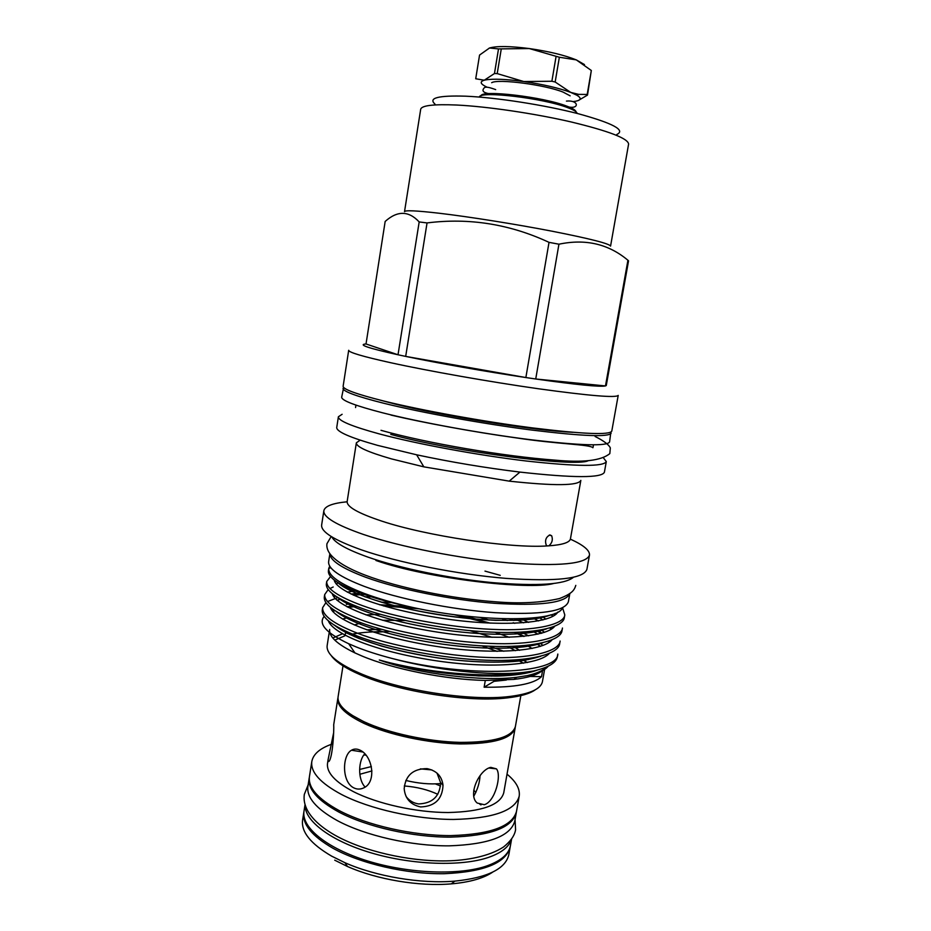 <?xml version="1.0" encoding="UTF-8"?>
<svg xmlns="http://www.w3.org/2000/svg" width="931" height="931" viewBox="0 0 931 931"><rect width="100%" height="100%" fill="white"/><g stroke="black" fill="none" stroke-linecap="round" stroke-linejoin="round"><path stroke-width="1.4" d="M309.325 777.408L309.197 778.13C307.742 789.057 317.564 800.334 338.663 811.96C366.698 826.868 412.642 837.295 450.557 837.132C490.288 835.887 512.19 827.775 516.263 812.786L516.368 812.053M309.197 778.13L307.905 786.323C306.427 797.425 316.214 808.841 337.278 820.595C365.255 835.642 411.165 846.116 449.056 845.848C488.775 844.475 510.7 836.178 514.82 820.944L516.263 812.786M305.112 804.803C304.286 820.781 330.656 841.019 371.678 853.029C412.619 865.085 461.823 866.633 488.612 857.358C501.518 852.819 509.117 846.814 511.433 839.331M305.042 804.559L304.006 811.087C301.179 827.252 326.455 848.327 367.838 861.024C409.14 873.755 459.786 875.512 487.122 865.83C501.122 860.768 508.896 854.03 510.432 845.627L511.596 839.122M572.833 432.321C534.708 430.646 443.819 416.273 395.524 404.17L379.58 399.981M610.852 432.159L609.584 441.957C607.187 446.403 580.676 445.623 530.065 439.641C481.432 433.543 420.556 422.43 382.944 412.899C355.13 405.707 341.374 400.458 341.689 397.13L343.679 387.447M611.167 433.159C608.827 437.256 582.341 436.22 531.717 430.052C483.073 423.803 422.127 412.747 384.445 403.426C356.573 396.431 342.783 391.381 343.05 388.297M405.823 780.457C418.275 783.448 429.878 784.496 440.631 783.576M420.416 768.878L431.891 769.925M526.632 659.974L525.864 658.985M515.425 650.688L507.43 646.451M513.004 646.3L519.614 650.315M528.086 658.694L528.54 659.625M495.164 674.882L494.943 676.139M417.332 668.982L405.73 666.259M494.198 680.433L494.047 681.329L506.313 680.037M343.155 664.92L338.093 696.784C337.127 704.686 345.913 713.076 364.475 721.944C388.844 733.197 427.992 741.623 460.123 742.379C493.826 742.426 512.248 737.119 515.413 726.459L521.011 694.677M481.804 645.823L496.956 651.351M513.889 660.032L515.844 661.371M490.788 767.365C479.139 769.658 467.385 795.307 477.266 803.069L484.283 804.71C495.164 801.742 501.844 774.86 496.432 768.866L490.788 767.365M515.157 727.937L503.752 792.781C500.296 805.129 481.758 811.704 448.125 812.53C416.087 812.495 377.253 803.837 353.221 791.536C334.927 781.819 326.362 772.416 327.537 763.292L328.119 759.58L327.98 760.836L328.864 761.5C332.693 757.985 334.113 730.044 333.717 724.655L337.86 698.262C336.882 706.187 345.669 714.601 364.219 723.492C388.588 734.768 427.725 743.194 459.856 743.939C493.546 743.962 511.992 738.632 515.157 727.937L515.262 727.192M427.05 768.634C413.096 768.692 405.474 775.395 404.182 788.72C405.16 798.728 410.629 804.803 420.603 806.933C434.858 806.409 442.33 799.205 443.016 785.322C441.922 776.21 436.604 770.647 427.05 768.634M353.815 787.882C357.085 789.476 360.402 789.476 363.742 787.882C376.915 782.11 372.609 755.541 359.913 750.107C356.794 748.675 353.978 748.722 351.487 750.235C342.166 755.204 341.572 782.005 353.815 787.882M480.059 775.639C479.64 782.727 477.556 789.558 473.821 796.133M334.718 860.174L347.449 866.482C376.846 879.562 419.276 886.661 451.337 883.868C469.701 882.251 483.48 878.34 492.674 872.138M303.913 811.809L302.598 820.036C301.016 831.837 310.663 843.858 331.576 856.101L345.005 862.746C376.066 876.513 421.01 884.043 454.852 881.122C487.646 877.712 505.649 868.856 508.85 854.553L510.293 846.337M303.785 812.519C302.214 824.168 311.908 836.061 332.844 848.188C360.669 863.724 406.428 874.302 444.285 873.709C483.969 871.94 505.929 863.06 510.176 847.059M331.692 744.206C319.868 748.373 313.247 754.145 311.815 761.511L309.429 776.675C307.975 787.579 317.797 798.821 338.907 810.436C366.954 825.308 412.899 835.735 450.813 835.596C490.556 834.374 512.446 826.286 516.519 811.332L519.195 796.214C520.231 789.046 516.158 781.679 506.976 774.138M311.815 761.511C310.407 772.09 320.299 783.076 341.468 794.457C369.607 809.051 415.645 819.408 453.583 819.455C493.337 818.465 515.215 810.726 519.195 796.214M363.881 754.948L366.023 755.204M437 773.102L440.584 782.622C439.944 796.261 432.612 803.36 418.624 803.93C413.48 803.174 409.326 800.741 406.149 796.622M437.768 794.306L437.686 794.271C427.957 789.721 416.832 786.951 404.31 785.962M351.86 715.148L365.324 722.526C400.446 739.4 467.606 747.861 496.432 739.342M329.911 553.759C330.074 560.532 342.061 568.387 365.86 577.325C398.596 589.3 451.477 600.041 494.861 603.335C540.189 606.093 565.14 602.939 569.714 593.897M329.865 553.701L328.643 561.568C327.77 568.666 339.699 576.952 364.405 586.425C397.549 598.761 451.442 609.665 495.106 612.679C540.69 615.077 565.117 611.411 568.387 601.694L569.784 593.85M618.207 395.396C616.136 398.002 589.707 395.815 538.933 388.832C490.113 381.908 428.772 371.085 390.729 362.729C362.59 356.48 348.578 352.337 348.694 350.289L343.132 386.214C342.864 389.251 356.689 394.255 384.619 401.238C422.371 410.513 483.445 421.568 532.195 427.864C582.922 434.09 609.444 435.196 611.772 431.169L618.207 395.396M405.683 356.398L398.014 354.769L366.023 343.97L385.166 221.45C397.374 210.499 408.709 210.674 419.183 221.939L427.05 222.928L405.683 356.398C437.512 363.078 485.575 371.55 525.864 377.544L405.683 356.398M606.314 385.248L605.476 385.946C599.564 387.052 576.324 384.736 535.732 378.998L525.864 377.544L549.022 242.351C509.816 224.103 469.154 217.621 427.05 222.928M610.561 246.121C609.572 243.678 590.033 238.697 551.943 231.179C515.413 224.115 469.084 216.748 439.234 213.246C416.611 210.639 405.043 210.103 404.52 211.651L420.684 109.299C421.557 105.471 433.543 104.051 456.656 105.028C487.122 106.506 534.01 113.384 570.68 121.845C608.862 131.05 628.169 138.463 628.6 144.096L610.561 246.121M549.022 242.351L558.937 244.201L535.732 378.998L605.476 385.946L627.925 260.261C608.548 243.957 585.552 238.604 558.937 244.201M627.925 260.261L628.541 260.82L606.256 385.585M616.834 134.471C625.9 130.2 613.063 123.288 578.314 113.733C544.542 104.982 496.223 97.476 465.64 96.184C438.35 95.358 428.12 97.976 434.94 104.028M577.104 113.431C576.929 111.86 573.787 109.928 567.689 107.659C543.332 98.104 479.29 90.586 479.349 97.068M480.99 95.858C481.234 89.585 543.204 96.871 566.793 106.146C572.67 108.345 575.719 110.207 575.963 111.743M491.661 82.696C497.922 78.623 544.949 84.744 563.092 92.099L570.144 95.835M354.56 636.688L356.724 635.826M517.252 659.811L523.501 663.209M535.372 689.731C530.007 693.63 520.732 696.33 507.546 697.854C468.991 702.719 398.154 691.617 360.099 674.672L354.851 672.298C342.887 666.573 334.997 660.998 331.192 655.564M489.334 646.195L503.846 651.269M521.93 659.416L527.388 662.535M544.623 669.354L542.447 681.55C540.969 688.998 529.937 693.979 509.35 696.516C470.074 701.427 397.723 690.092 358.935 672.857L353.582 670.448C334.951 661.359 326.141 653.05 327.165 645.52L329.225 632.335M542.587 670.564L541.516 676.651C533.696 684.052 514.564 687.567 484.132 687.206L485.295 680.445C445.367 679.618 392.707 669.086 361.659 655.878L354.932 652.91C337.138 644.275 328.724 636.455 329.679 629.449M495.036 632.265L509.269 637.316M526.865 645.369L532.148 648.488M573.415 577.313C564.535 584.575 537.618 586.355 492.685 582.643C449.801 578.582 399.515 568.201 367.792 557.052C346.867 549.569 334.881 542.843 331.82 536.884M570.377 539.142C583.551 545.135 589.917 550.454 589.474 555.12C586.286 563.965 559.426 566.56 508.885 562.918C460.391 558.751 400.237 546.904 363.462 534.464C336.277 525.014 323.069 517.089 323.86 510.677C324.966 506.115 332.716 503.159 347.123 501.786M589.474 555.12L586.914 569.341C583.632 578.733 556.726 581.747 506.208 578.395C457.738 574.474 397.7 562.533 361.03 549.732C333.926 540.015 320.799 531.752 321.649 524.956L323.86 510.677M356.352 442.83C356.003 446.694 367.675 452.035 391.381 458.867L423.838 466.85L509.21 481.141C554.539 486.029 578.407 485.784 580.839 480.396L570.447 538.828C569.749 542.505 562.545 544.844 548.825 545.834L547.265 545.927C510.595 548.545 426.049 535.93 381.419 520.999C358.016 513.19 346.588 506.685 347.158 501.472L356.352 442.83L360.157 440.154M547.265 545.927L546.229 545.147C544.693 540.352 545.938 536.943 549.977 534.929L551.676 535.779C553.061 539.736 552.118 543.087 548.825 545.834M603.579 458.029L606.302 461.59L604.394 472.226C601.81 478.103 573.659 478.057 519.94 472.087C485.249 467.839 450.813 462.079 416.646 454.805L377.602 445.379C349.928 437.582 336.312 431.6 336.743 427.434L338.395 416.751L342.131 414.283M606.302 461.59C603.765 466.792 577.15 466.606 526.469 461.031C477.789 455.259 416.937 443.994 379.417 433.939C351.674 426.351 338 420.626 338.395 416.751M533.312 671.042L523.199 672.461C490.812 676.081 435.603 670.332 391.858 658.403C468.537 678.292 558.251 674.067 557.82 654.051L557.366 656.611C556.505 662.732 548.499 667.539 533.312 671.042L522.594 672.915C486.25 678.21 425.339 672.543 382.397 660.824L379.406 660.032C418.298 674.067 482.63 681.736 516.752 677.279L527.318 675.615C537.92 673.381 544.879 670.25 548.196 666.235M540.376 646.382L537.001 643.984M523.478 636.42L514.424 632.405M324.128 616.427C318.053 623.956 326.246 633.057 348.683 643.74L355.956 646.847C366.244 650.99 378.207 654.842 391.858 658.403M485.295 680.445L513.912 679.397L516.752 677.279M541.97 670.89C537.059 674.998 527.714 677.826 513.912 679.397M562.499 607.792C557.972 622.106 482.258 622.723 412.642 607.443C394.022 603.195 377.858 598.505 364.161 593.384C339.862 583.958 328.061 575.649 328.771 568.48L330.819 567.689M412.642 607.443C393.417 603.404 377.206 599.04 364.009 594.362C339.815 585.622 327.933 577.814 328.387 570.947L328.771 568.48M330.482 576.58L326.734 581.479C326.257 588.601 338.081 596.631 362.217 605.546C393.289 617.09 450.592 627.657 491.719 629.333C534.452 631.497 564.151 624.701 564.803 614.96L562.58 607.745M564.803 614.96L564.337 617.544C563.686 627.354 533.975 634.244 491.242 632.114C450.115 630.473 392.835 619.895 361.787 608.304C337.65 599.331 325.838 591.255 326.339 584.063L326.734 581.479M359.994 619.452C390.985 631.288 448.195 641.925 489.299 643.402C532.008 645.392 561.754 638.142 562.464 628.029L562.01 630.601C561.277 640.796 531.52 648.127 488.822 646.184C447.718 644.741 390.52 634.081 359.564 622.199C335.497 613.017 323.744 604.673 324.291 597.155L324.698 594.572C324.163 602.02 335.928 610.317 359.994 619.452M551.036 614.797L553.002 616.252M357.783 633.336C388.681 645.439 445.798 656.157 486.878 657.437C529.564 659.241 559.356 651.549 560.136 641.052L559.682 643.624C558.879 654.202 529.087 661.976 486.413 660.207C445.321 658.962 388.227 648.232 357.353 636.071C333.356 626.668 321.661 618.044 322.254 610.201L322.661 607.629C322.068 615.403 333.775 623.968 357.783 633.336M538.502 618.242L537.175 617.544M532.835 618.021L538.549 620.93M549.755 628.006L551.28 629.205M329.737 566.141L328.783 568.352M329.865 568.061L330.575 567.375M341.398 584.668L340.443 584.877M333.205 586.995L329.9 588.543M328.166 589.637L324.698 594.572M343.132 586.728L344.796 586.437M513.947 620.465L509.746 618.906M364.382 594.49L353.338 595.13M337.906 597.539L327.479 601.566M325.885 602.683L322.661 607.629M336.894 600.169L340.921 599.25M365.068 596.876L371.236 596.783M502.088 618.754L507.29 620.546M588.136 460.764C574.927 467.397 453.06 451.547 390.764 434.405M382.385 620.244L404.997 620.488M469.818 630.601L492.092 637.293M346.064 631.404L344.994 635.186M386.156 661.813L388.146 662.465M345.68 632.533L346.088 631.369M354.339 624.969L361.263 622.827M484.132 687.206L494.047 681.329M491.3 676.174L494.28 674.894M530.135 676.441L541.516 676.651M541.155 633.359L536.605 630.718M513.19 622.723L514.785 623.339M532.567 631.218L537.978 634.162M548.417 641.215L549.488 642.111M342.55 619.068L348.054 617.521M365.953 614.914L380.523 614.32M487.46 622.99L453.688 614.553M419.392 608.839L383.456 605.918M356.782 606.418L348.182 607.373M334.566 610.387L332.448 611.143M332.833 638.038L342.457 633.802M346.553 632.696L348.194 632.312M366.698 629.822L381.594 629.309M334.764 640.121L344.773 635.873M349.87 634.593C358.749 632.708 369.432 631.73 381.919 631.672M495.187 650.629L497.224 651.351M373.971 632.277L389.53 631.451M489.147 48.133L489.508 48.005C496.805 45.91 510.06 46.085 529.274 48.552C548.743 51.356 564.419 55.138 576.289 59.887L584.482 64.588M498.504 48.912L494.466 73.526L484.26 80.217L475.718 78.763L479.558 55.069L489.508 48.005L498.504 48.912L529.274 48.552L559.356 57.245L576.289 59.887L591.325 70.488L587.508 95.078L587.182 94.462L578.616 94.368L570.738 92.402L555.167 82.009L559.356 57.245M494.466 73.526L497.212 73.607L501.262 48.947M556.075 56.454L551.885 81.253L555.167 82.009M551.885 81.253L523.769 81.532L497.212 73.607M591.325 70.488L587.182 94.462M578.291 100.513L587.508 95.078M486.913 87.142C480.338 83.999 479.453 81.684 484.26 80.217L485.505 79.926C493.209 78.6 505.964 79.135 523.769 81.532C543.192 84.384 558.844 88.014 570.738 92.402L576.871 95.218C581.596 98.092 581.247 100.083 575.824 101.2L573.193 101.584M366.023 343.97C357.539 344.563 368.21 348.159 398.014 354.769L419.183 221.939M338.011 697.528L337.86 698.262M440.538 786.008L435.417 783.89M365.115 787.079C357.213 778.91 358.61 759.696 364.836 753.842M333.566 733.104L328.119 759.58M359.634 769.46L371.376 766.585M473.751 790.21L475.869 792.386M359.832 774.278L371.958 770.926M484.981 571.099L500.238 575.346M557.832 612.039C551.618 623.758 498.981 627.203 441.375 618.231C381 609.049 336.382 591.767 334.194 580.048M554.713 626.295C545.834 637.933 493.581 641.017 437.302 632.091C378.51 622.92 335.335 605.802 332.216 593.652M340.118 584.633L340.851 584.354M538.805 617.334L542.889 619.976M551.327 627.529L552.13 628.634M552.025 639.865C542.214 651.723 490.486 654.982 434.998 646.184C376.997 637.118 334.229 619.906 330.261 607.256M335.288 598.656L337.778 597.458M351.115 594.083L360.402 593.059M514.482 618.894L523.618 622.839M537.827 630.531L541.679 633.208M549.499 640.842L550.046 641.68L549.546 640.831M549.325 653.422C538.618 665.49 487.425 668.912 432.682 660.242C375.472 651.269 333.112 633.988 328.352 620.861M332.879 611.644L334.857 610.561M347.193 606.861L355.002 605.72M379.557 604.766L408.302 606.523M462.986 615.728L490.16 623.13M515.483 632.37L524.095 636.362M537.117 643.961L540.352 646.393M546.602 666.98C543.227 670.518 536.803 673.392 527.318 675.615M548.953 615.379C528.959 622.374 484.481 621.931 437.198 614.448C388.308 606.523 350.778 593.78 338.465 582.969M555.085 613.366L555.726 614.402M546.532 628.867C526.678 636.164 482.91 636.082 436.267 628.797C387.89 621.07 350.231 608.246 337.127 597.062M336.219 584.005L338.267 582.853M542.598 616.741L545.927 619.138M553.235 626.866L553.573 627.482M542.959 642.751C522.396 650.036 479.605 650.024 433.951 642.902C386.656 635.326 349.591 622.595 335.847 611.19M333.903 597.05L335.486 596.026M347.275 592.116L354.92 590.941M520.918 618.766L528.633 622.385M541.4 629.95L544.484 632.335M539.34 656.634C518.125 663.884 476.311 663.919 431.647 656.96C385.422 649.547 348.962 636.909 334.625 625.329M331.634 610.061L332.821 609.2M346.39 604.394L350.207 603.73M381.21 602.171L391.462 602.566M480.326 617.474L489.124 620.058M521.302 632.137L528.633 635.815M540.387 643.333L542.948 645.474M535.651 670.518C507.139 680.84 436.278 676.174 382.397 660.824M308.114 784.973L304.321 794.399C303.518 799.787 304.658 805.303 307.754 810.948C312.793 819.664 321.847 827.729 334.892 835.165C363.183 851.143 408.418 861.524 446.345 860.884C466.384 860.593 489.24 856.415 503.59 846.954C510.688 841.217 514.68 835.479 515.588 829.742L515.052 819.606M480.99 804.931L479.837 804.233M331.18 536.489L326.932 543.739C326.455 547.137 327.561 550.64 330.261 554.224C336.254 561.591 347.938 568.573 365.289 575.172C398.84 587.961 451.698 598.656 495.56 601.798C519.533 603.847 540.83 602.776 559.45 598.563C572.158 593.594 574.264 590.289 575.8 585.378M375.926 560.474C427.178 578.523 528.389 590.277 553.398 583.574M451.337 883.868L454.852 881.122M347.449 866.482L345.005 862.746M488.95 768.028L496.432 768.866M440.584 782.622L443.016 785.322M593.501 444.855L593.07 447.311M488.926 93.647C484.132 92.809 482.246 91.319 483.282 89.178C484.423 87.817 483.887 85.268 495.676 89.62M595.107 436.476C603.765 440.84 608.839 444.657 610.317 447.916L609.828 453.606C601.333 460.636 582.957 462.812 554.69 460.1C504.381 456.446 426.782 443.203 381 430.32M592.884 447.753C590.079 444.355 558.46 444.32 516.286 437.896C473.507 432.019 422.651 422.534 390.962 415.075M507.546 697.854L509.35 696.516M509.21 481.141L519.94 472.087M423.838 466.85L416.646 454.805M522.594 672.915L523.199 672.461M345.529 632.463L345.96 631.649M549.29 535.069L551.676 535.779M354.932 652.91L348.694 643.74M354.851 672.298L353.582 670.448M379.301 659.998C397.397 665.153 417.007 669.261 438.14 672.322L478.546 675.941L497.433 676.081C514.762 675.522 527.982 673.555 537.082 670.169M540.515 646.335L537.303 643.926M524.269 636.35L515.634 632.37M476.963 619.255L463.044 615.74M408.22 606.512L379.417 604.731M354.792 605.639L346.995 606.756M334.706 610.468L332.798 611.562M333.589 624.678L346.507 632.964L359.005 638.503L381.501 646.079C398.945 650.792 417.635 654.726 437.57 657.891C472.494 662.86 506.767 663.163 525.003 660.242L540.702 656.297M541.854 633.161L538.025 630.508M518.09 620.314L514.634 618.894M337.662 582.469C344.842 589.311 361.984 596.62 389.065 604.382C413.399 610.701 440.456 615.461 470.213 618.661L495.292 620.337L518.951 620.279C533.242 619.476 543.82 617.684 550.675 614.902M576.871 95.218L578.616 94.368M569.178 107.077C579.548 108.939 578.582 99.873 566.444 101.095M355.945 405.101L355.561 407.569M362.892 752.015L351.487 750.235"/></g></svg>
